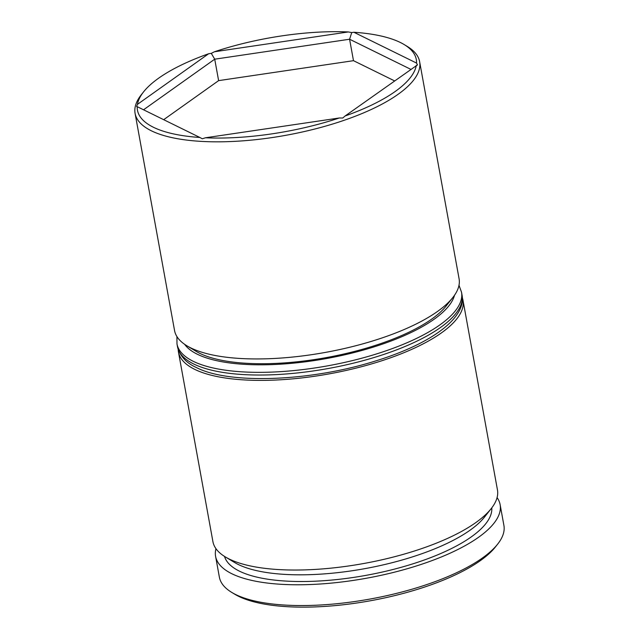 <?xml version="1.0" encoding="UTF-8"?>
<svg xmlns="http://www.w3.org/2000/svg" width="639" height="639" viewBox="0 0 639 639"><rect width="100%" height="100%" fill="white"/><g stroke="black" fill="none" stroke-linecap="round" stroke-linejoin="round"><path stroke-width="0.96" d="M491.215 508.596L484.514 517.063A135.923 45.593 169.7 0 1 368.927 567.887A135.923 45.593 169.7 0 1 238.227 564.469A135.923 45.593 169.7 0 1 234.577 562.488L225.327 556.912A144.598 48.508 -10.3 0 0 229.201 559.021A144.598 48.508 -10.3 0 0 368.248 562.663A144.598 48.508 -10.3 0 0 491.215 508.596A144.598 48.508 -10.3 0 0 497.454 489.905L462.987 300.258A144.598 48.508 169.7 0 1 359.262 367.297A144.598 48.508 169.7 0 1 194.743 369.374A144.598 48.508 169.7 0 1 178.449 351.969A144.598 48.508 169.7 0 1 178.193 349.437M452.851 297.502L446.15 305.977A135.923 45.593 169.7 0 1 330.563 356.802A135.923 45.593 169.7 0 1 199.863 353.375A135.923 45.593 169.7 0 1 196.221 351.394L186.963 345.827A144.598 48.508 -10.3 0 0 190.845 347.928A144.598 48.508 -10.3 0 0 329.884 351.57A144.598 48.508 -10.3 0 0 452.851 297.502A144.598 48.508 -10.3 0 0 459.09 278.812L419.631 61.695A144.598 48.508 169.7 0 1 315.906 128.735A144.598 48.508 169.7 0 1 151.387 130.811A144.598 48.508 169.7 0 1 135.093 113.407A144.598 48.508 169.7 0 1 141.331 94.716L143.567 91.888A141.706 47.534 -10.3 0 0 137.449 104.365L208.649 53.748A141.706 47.534 -10.3 0 0 143.567 91.888M153.416 127.265A141.706 47.534 -10.3 0 0 199.863 137.473L137.209 106.673A141.706 47.534 -10.3 0 0 153.416 127.265M404.136 44.538A141.706 47.534 -10.3 0 0 400.333 42.478A141.706 47.534 -10.3 0 0 353.886 32.262L416.548 63.069A141.706 47.534 -10.3 0 0 404.136 44.538L407.219 46.399A144.598 48.508 169.7 0 1 419.631 61.695M416.548 63.069L417.475 64.898L345.1 115.986A141.706 47.534 -10.3 0 0 416.301 65.378M345.1 115.986L342.768 118.007L339.293 117.983L205.431 137.784A141.706 47.534 -10.3 0 0 339.293 117.983M205.431 137.784L202.315 138.783L199.863 137.473M497.669 544.109L495.433 546.936A141.706 47.534 169.7 0 1 374.925 599.917A141.706 47.534 169.7 0 1 238.666 596.347A141.706 47.534 169.7 0 1 234.864 594.286L231.781 592.425A144.598 48.508 -10.3 0 0 235.655 594.534A144.598 48.508 -10.3 0 0 374.702 598.176A144.598 48.508 -10.3 0 0 497.669 544.109A144.598 48.508 -10.3 0 0 503.907 525.418L500.129 504.65A144.598 48.508 169.7 0 1 396.404 571.681A144.598 48.508 169.7 0 1 231.885 573.758A144.598 48.508 169.7 0 1 215.591 556.353A144.598 48.508 169.7 0 1 215.958 548.677M462.34 297.798A144.598 48.508 169.7 0 1 462.987 300.258M491.798 507.837A135.923 45.593 169.7 0 1 391.755 569.804A135.923 45.593 169.7 0 1 239.441 571.162A135.923 45.593 169.7 0 1 224.513 556.409M497.086 497.589A144.598 48.508 169.7 0 1 500.129 504.65M348.319 31.95A141.706 47.534 -10.3 0 0 214.464 51.759L348.319 31.95L351.73 32.573L353.886 32.262M215.591 556.353L219.369 577.129A144.598 48.508 -10.3 0 0 231.781 592.425M178.449 351.969L212.915 541.616A144.598 48.508 -10.3 0 0 225.327 556.912M135.093 113.407L174.551 330.523A144.598 48.508 -10.3 0 0 186.963 345.827M137.209 106.673L136.578 106.457L137.449 104.365M208.649 53.748L211.285 53.356L214.464 51.759M394.519 80.857L353.487 60.681L218.618 80.634L214.72 59.187L143.543 109.788M218.618 80.634L163.68 119.685M353.487 60.681L349.589 39.235L214.72 59.187L211.285 53.356M410.765 69.316L349.589 39.235L351.73 32.573M184.631 344.317A138.815 46.567 -10.3 0 0 197.339 354.238A138.815 46.567 -10.3 0 0 344.956 354.757A138.815 46.567 -10.3 0 0 454.505 295.274M459.002 285.29L461.526 292.215A144.598 48.508 169.7 0 1 357.8 359.254A144.598 48.508 169.7 0 1 193.282 361.331A144.598 48.508 169.7 0 1 176.987 343.926L177.474 346.61A144.598 48.508 -10.3 0 0 193.769 364.014A144.598 48.508 -10.3 0 0 358.287 361.938A144.598 48.508 -10.3 0 0 462.013 294.898C466.75 317.863 431.157 343.734 376.491 360.684C312.024 381.299 229.257 384.814 196.253 367.473C186.173 362.952 179.918 356.003 177.474 346.61M461.526 292.215L462.013 294.898M176.915 336.553L176.987 343.926"/></g></svg>
